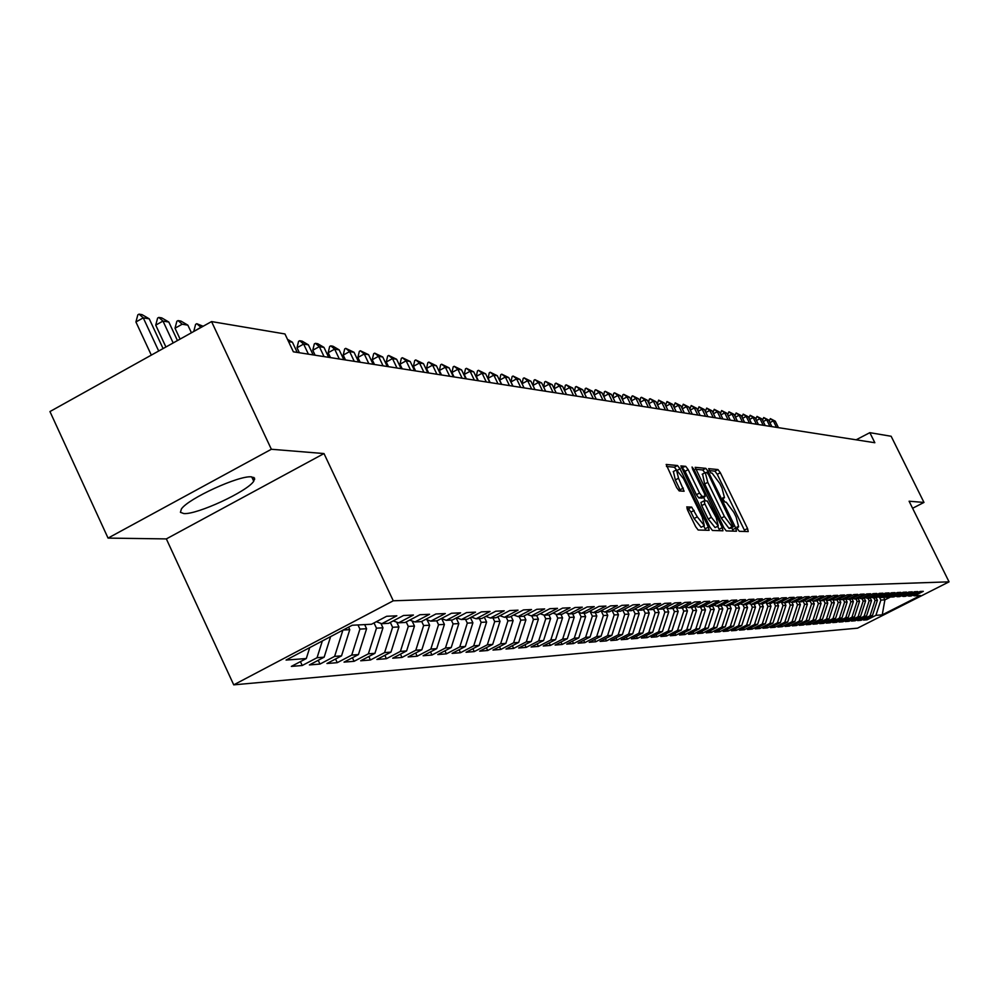 <?xml version="1.0" encoding="UTF-8"?>
<svg xmlns="http://www.w3.org/2000/svg" width="999" height="999" viewBox="0 0 999 999"><rect width="100%" height="100%" fill="white"/><g stroke="black" fill="none" stroke-linecap="round" stroke-linejoin="round"><path stroke-width="1.5" d="M737.612 529.083L739.285 531.306L748.214 531.58L747.527 528.508L720.329 472.727L717.969 469.555L708.653 468.656L710.876 473.014L712.075 473.126L719.717 483.354L721.99 488.024L724.487 497.714L722.839 497.752L723.388 499.887L725.062 502.122L726.248 502.197L733.853 512.362L736.138 517.045L738.648 526.848L737.062 526.923L737.612 529.083M183.841 513.573C197.065 514.76 247.452 491.421 253.746 481.206L254.57 478.134L251.473 476.873C239.248 475.187 188.162 498.588 181.406 508.991L180.407 512.312L183.841 513.573M686.925 506.843L687.574 510.077L695.641 526.685L698.164 530.007L709.14 530.319L708.353 527.135L680.032 468.856L677.522 465.534L666.171 464.46L676.66 487.587L679.195 490.934L684.103 491.246L678.533 478.246L676.448 469.892L683.553 478.683L702.222 517.095L704.332 525.599L697.302 516.87L691.658 507.105L686.738 506.943M271.353 449.263L108.054 538.099L166.346 538.911L324.001 453.558L271.353 449.263L211.551 321.578L284.952 333.953L293.369 351.81L874.837 442.732L869.842 432.667L856.131 439.81M324.001 453.558L393.269 600.799L949.05 581.843L857.529 628.171L233.729 684.852L393.269 600.799M912.599 508.266L923.975 502.435L909.102 501.223L949.05 581.843M923.975 502.435L891.145 436.263L869.842 432.667M723.813 527.672L726.236 530.894L736.45 531.218L735.764 528.096L708.229 471.565L705.818 468.344L695.154 467.332L723.813 527.672M722.939 530.794L712.424 530.457L709.939 527.185L680.881 465.921L685.701 466.346L688.186 469.642L699.562 493.031L702.022 496.303L705.182 496.478L704.395 493.381L692.607 469.155L692.057 467.02L693.88 469.28L722.265 527.622L722.939 530.794M877.734 596.99L882.117 597.527L891.408 592.819L894.967 592.644L885.713 597.34L888.099 597.215L897.314 592.544L900.823 592.382L891.645 597.027L893.98 596.903L903.133 592.27L906.58 592.107L897.477 596.728L899.774 596.603L908.853 592.007L912.249 591.845L903.208 596.428L905.481 596.303L914.485 591.745L917.819 591.583L908.853 596.128L911.088 596.016L920.029 591.483L923.313 591.333L914.41 595.841L920.416 595.529L882.242 614.86L875.911 615.334L880.881 600.087L879.682 597.652L889.023 592.919L885.401 593.094L876.036 597.852L873.576 597.976L882.966 593.206L879.295 593.381L869.854 598.176L867.357 598.301L876.822 593.493L873.089 593.668L863.573 598.501L861.026 598.638L870.566 593.781L866.77 593.955L857.179 598.838L854.595 598.963L864.21 594.08L860.339 594.255L850.673 599.175L848.051 599.313L857.741 594.38L853.808 594.567L844.068 599.525L841.383 599.662L851.16 594.68L847.164 594.867L837.337 599.875L834.615 600.012L844.467 594.992L840.396 595.179L830.494 600.224L827.721 600.374L837.661 595.317L833.516 595.504L823.526 600.599L820.703 600.736L830.718 595.629L826.498 595.829L816.433 600.961L813.561 601.111L823.663 595.966L819.367 596.166L809.215 601.348L806.293 601.498L816.483 596.291L812.1 596.503L801.86 601.723L798.888 601.885L809.165 596.64L804.707 596.84L794.38 602.122L791.345 602.272L801.71 596.977L797.177 597.19L786.75 602.522L783.666 602.684L794.118 597.34L789.497 597.552L778.995 602.921L775.848 603.084L786.388 597.702L781.68 597.914L771.078 603.334L767.869 603.508L778.508 598.064L773.713 598.289L763.011 603.758L759.752 603.933L770.479 598.438L765.596 598.663L754.794 604.183L751.473 604.358L762.299 598.813L757.317 599.05L746.428 604.632L743.031 604.807L753.958 599.2L748.875 599.437L737.886 605.069L734.415 605.257L745.454 599.6L740.259 599.837L729.17 605.531L725.636 605.719L736.775 599.999L731.48 600.249L720.291 605.993L716.683 606.181L727.921 600.411L722.527 600.661L711.226 606.468L707.554 606.655L718.893 600.836L713.386 601.086L701.972 606.955L698.226 607.142L709.677 601.261L704.058 601.523L692.544 607.442L688.711 607.642L700.274 601.698L694.53 601.96L682.904 607.954L678.995 608.154L690.671 602.147L684.814 602.422L673.064 608.466L669.08 608.678L680.868 602.597L674.874 602.884L663.024 608.99L658.94 609.203L670.853 603.071L664.735 603.346L652.759 609.527L648.588 609.74L660.614 603.546L654.37 603.833L642.27 610.077L638.024 610.302L650.162 604.033L643.781 604.32L631.555 610.639L627.21 610.864L639.472 604.52L632.954 604.832L620.604 611.213L616.158 611.438L628.558 605.032L621.878 605.344L609.415 611.788L604.857 612.025L617.382 605.556L610.564 605.869L597.951 612.387L593.306 612.637L605.956 606.081L598.975 606.405L586.238 612.999L581.48 613.249L594.268 606.63L587.125 606.955L574.25 613.636L569.38 613.886L582.305 607.18L574.999 607.517L561.987 614.273L556.992 614.535L570.067 607.754L562.574 608.104L549.425 614.934L544.318 615.197L557.529 608.341L549.862 608.691L536.563 615.609L531.331 615.871L544.68 608.928L536.825 609.303L523.389 616.296L518.019 616.57L531.53 609.54L523.476 609.914L509.877 616.995L504.383 617.282L518.044 610.164L509.79 610.551L496.041 617.719L490.409 618.019L504.22 610.814L495.766 611.201L481.855 618.468L476.073 618.768L490.047 611.475L481.381 611.875L467.307 619.23L461.376 619.53L475.512 612.15L466.608 612.562L452.372 620.004L446.291 620.329L460.601 612.837L451.461 613.261L437.05 620.804L430.806 621.141L445.292 613.548L435.901 613.985L421.316 621.628L414.91 621.965L429.57 614.285L419.93 614.735L405.169 622.477L398.589 622.814L413.411 615.034L403.509 615.496L388.574 623.339L381.805 623.701L396.828 615.809L386.65 616.283L371.516 624.238L352.197 625.249L286.076 660.064L306.293 658.541L309.727 647.614M866.483 618.606L867.07 619.817L875.911 615.334M867.07 619.817L863.536 620.092L872.427 615.596L870.067 615.771L875.074 600.411L873.863 597.964M860.564 619.068L861.163 620.292L870.067 615.771M861.163 620.292L857.579 620.579L866.52 616.046L864.135 616.233L869.167 600.736L867.956 598.264M854.557 619.53L855.156 620.779L864.135 616.233M855.156 620.779L851.51 621.066L860.526 616.495L858.104 616.683L863.173 601.073L861.962 598.588M848.438 620.004L849.063 621.266L858.104 616.683M849.063 621.266L845.354 621.565L854.445 616.957L851.972 617.145L857.092 601.41L855.856 598.901M842.232 620.479L842.869 621.765L851.972 617.145M842.869 621.765L839.098 622.077L848.251 617.432L845.753 617.619L850.898 601.76L849.662 599.225M835.926 620.966L836.575 622.277L845.753 617.619M836.575 622.277L832.741 622.589L841.97 617.906L839.422 618.106L844.617 602.11L843.356 599.562M829.52 621.465L830.169 622.802L839.422 618.106M830.169 622.802L826.273 623.114L835.576 618.393L832.979 618.593L838.223 602.459L836.962 599.887M823.001 621.965L823.663 623.326L832.979 618.593M823.663 623.326L819.704 623.638L829.07 618.881L826.448 619.08L831.717 602.822L830.444 600.237M816.37 622.477L817.045 623.863L826.448 619.08M817.045 623.863L813.024 624.188L822.464 619.392L819.792 619.592L825.112 603.196L823.775 600.461M809.64 623.001L810.326 624.4L819.792 619.592M810.326 624.4L806.23 624.737L815.746 619.892L813.024 620.104L818.393 603.571L816.982 600.686M802.784 623.526L803.483 624.962L813.024 620.104M803.483 624.962L799.325 625.287L808.915 620.416L806.143 620.629L811.55 603.945L810.064 600.911M795.816 624.063L796.528 625.524L806.143 620.629M796.528 625.524L792.294 625.861L801.96 620.941L799.15 621.153L804.595 604.333L803.034 601.136M788.735 624.612L789.447 626.086L799.15 621.153M789.447 626.086L785.152 626.435L794.892 621.478L792.032 621.69L797.527 604.732L795.878 601.361M781.518 625.174L782.254 626.673L792.032 621.69M782.254 626.673L777.871 627.022L787.699 622.027L784.789 622.24L790.321 605.132L788.586 601.585M774.188 625.736L774.924 627.272L784.789 622.24M774.924 627.272L770.466 627.622L780.381 622.577L777.409 622.802L783.004 605.544L781.181 601.823L783.666 602.684M766.72 626.311L767.469 627.872L777.409 622.802M767.469 627.872L762.936 628.234L772.926 623.139L769.904 623.376L775.536 605.956L773.8 602.385M759.115 626.897L759.889 628.483L769.904 623.376M759.889 628.483L755.269 628.858L765.346 623.726L762.274 623.95L767.944 606.381L766.283 602.959M751.373 627.497L752.16 629.108L762.274 623.95M752.16 629.108L747.464 629.495L757.617 624.3L754.495 624.537L760.227 606.805L758.628 603.546M743.506 628.096L744.305 629.745L754.495 624.537M744.305 629.745L739.51 630.132L749.762 624.899L746.565 625.149L752.347 607.242L750.848 604.145M735.476 628.708L736.288 630.394L746.565 625.149M736.288 630.394L731.418 630.781L741.745 625.511L738.498 625.761L744.33 607.692L742.906 604.77M727.309 629.345L728.134 631.056L738.498 625.761M728.134 631.056L723.176 631.455L733.591 626.123L730.281 626.373L736.163 608.141L734.752 605.232M718.98 629.982L719.829 631.73L730.281 626.373M719.829 631.73L714.772 632.13L725.286 626.76L721.915 627.01L727.846 608.616L726.423 605.669M710.501 630.631L711.363 632.404L721.915 627.01M711.363 632.404L706.206 632.829L716.807 627.397L713.386 627.659L719.367 609.078L717.931 606.118M701.86 631.293L702.734 633.104L713.386 627.659M702.734 633.104L697.489 633.528L708.179 628.059L704.682 628.321L710.726 609.565L709.278 606.568M693.056 631.967L693.943 633.816L704.682 628.321M693.943 633.816L688.586 634.253L699.387 628.721L695.816 628.995L701.91 610.052L700.449 607.03M684.078 632.654L684.989 634.54L695.816 628.995M684.989 634.54L679.52 634.989L690.421 629.407L686.775 629.682L692.931 610.551L691.458 607.504M674.912 633.354L675.848 635.289L686.775 629.682M675.848 635.289L670.279 635.739L681.268 630.094L677.559 630.381L683.778 611.063L682.28 607.979M665.584 634.065L666.533 636.038L677.559 630.381M666.533 636.038L660.851 636.5L671.94 630.806L668.156 631.093L674.425 611.588L672.926 608.466M656.056 634.802L657.03 636.8L668.156 631.093M657.03 636.8L651.236 637.275L662.424 631.53L658.566 631.818L664.897 612.112L663.311 608.841M646.341 635.539L647.327 637.587L658.566 631.818M647.327 637.587L641.42 638.074L652.722 632.267L648.788 632.554L655.169 612.662L653.483 609.153M636.425 636.301L637.437 638.386L648.788 632.554M637.437 638.386L631.405 638.873L642.819 633.016L638.798 633.316L645.242 613.211L643.443 609.465M626.311 637.062L627.347 639.21L638.798 633.316M627.347 639.21L621.178 639.71L632.704 633.778L628.596 634.09L635.114 613.773L633.191 609.79M615.983 637.849L617.032 640.047L628.596 634.09M617.032 640.047L610.751 640.546L622.377 634.565L618.181 634.877L624.762 614.348L622.727 610.114M605.444 638.661L606.518 640.896L618.181 634.877M606.518 640.896L600.087 641.408L611.838 635.364L607.554 635.689L614.198 614.934L612.037 610.439M594.667 639.472L595.766 641.758L607.554 635.689M595.766 641.758L589.21 642.295L601.061 636.176L596.69 636.513L603.408 615.534L601.111 610.764M583.666 640.309L584.79 642.657L596.69 636.513M584.79 642.657L578.084 643.194L590.059 637.012L585.601 637.35L592.37 616.158L590.159 611.538M572.427 641.171L573.576 643.556L585.601 637.35M573.576 643.556L566.733 644.118L578.821 637.861L574.263 638.211L581.106 616.783L578.995 612.387M560.951 642.032L562.112 644.48L574.263 638.211M562.112 644.48L555.119 645.054L567.332 638.736L562.662 639.098L569.58 617.419L567.594 613.261M549.2 642.931L550.399 645.429L562.662 639.098M550.399 645.429L543.244 646.016L555.581 639.635L550.811 639.984L557.804 618.081L555.931 614.16M537.2 643.843L538.424 646.403L550.811 639.984M538.424 646.403L531.106 646.99L543.568 640.534L538.686 640.908L545.754 618.756L544.005 615.097M524.925 644.767L526.173 647.389L538.686 640.908M526.173 647.389L518.681 648.001L531.281 641.47L526.286 641.845L533.429 619.442L531.73 615.859M512.362 645.716L513.636 648.413L526.286 641.845M513.636 648.413L505.981 649.025L518.718 642.419L513.598 642.807L520.816 620.142L519.093 616.52M499.512 646.69L500.811 649.45L513.598 642.807M500.811 649.45L492.982 650.074L505.844 643.406L500.611 643.793L507.917 620.854L506.168 617.195M486.351 647.689L487.687 650.511L500.611 643.793M487.687 650.511L479.67 651.161L492.682 644.405L487.325 644.805L494.705 621.59L492.944 617.882M472.889 648.701L474.263 651.598L487.325 644.805M474.263 651.598L466.046 652.26L479.195 645.416L473.713 645.841L481.168 622.352L479.383 618.593M459.103 649.737L460.502 652.709L473.713 645.841M460.502 652.709L452.085 653.383L465.384 646.465L459.765 646.902L467.307 623.114L465.509 619.318M444.967 650.799L446.403 653.846L459.765 646.902M446.403 653.846L437.787 654.545L451.223 647.539L445.467 647.976L453.096 623.913L451.286 620.067M430.494 651.897L431.968 655.019L445.467 647.976M431.968 655.019L423.126 655.731L436.725 648.638L430.819 649.088L438.536 624.725L436.7 620.829M415.659 653.009L417.17 656.218L430.819 649.088M417.17 656.218L408.104 656.942L421.853 649.775L415.809 650.224L423.613 625.549L421.678 621.44M400.449 654.145L401.998 657.442L415.809 650.224M401.998 657.442L392.707 658.191L406.605 650.923L400.399 651.398L408.304 626.41L406.193 621.94M384.84 655.319L386.426 658.703L400.399 651.398M386.426 658.703L376.898 659.465L390.971 652.11L384.603 652.597L392.595 627.285L390.309 622.427M368.831 656.518L370.467 659.989L384.603 652.597M370.467 659.989L360.689 660.789L374.925 653.334L368.381 653.821L376.473 628.171L374.013 622.926M352.41 657.742L354.083 661.313L368.381 653.821M354.083 661.313L344.043 662.125L358.441 654.582L351.735 655.094L359.927 629.095L357.979 624.949M335.539 659.003L337.262 662.674L351.735 655.094M337.262 662.674L326.948 663.511L341.533 655.868L334.628 656.38L342.894 630.144M318.219 660.302L319.98 664.073L334.628 656.38M319.98 664.073L309.39 664.934L324.151 657.18L317.07 657.717L322.327 640.971M300.424 661.625L302.235 665.509L317.07 657.717M302.235 665.509L291.358 666.395L306.293 658.541M381.805 623.701L376.298 621.728M398.589 622.814L393.219 620.903M254.67 479.395L253.721 477.36M324.151 657.18L330.619 636.613M414.91 621.965L409.69 620.104M343.107 630.032L349.775 629.67L348.601 627.147M341.533 655.868L349.775 629.67M430.806 621.141L425.724 619.318M359.927 629.095L366.596 628.733L364.66 624.6M358.441 654.582L366.596 628.733M446.291 620.329L441.346 618.556M376.473 628.171L382.967 627.809L380.881 623.364M374.925 653.334L382.967 627.809M461.376 619.53L456.555 617.819M392.595 627.285L398.926 626.922L396.678 622.14M390.971 652.11L398.926 626.922M476.073 618.768L471.378 617.095M408.304 626.41L414.473 626.061L412.063 620.953M406.605 650.923L414.473 626.061M490.409 618.019L485.826 616.395M423.613 625.549L429.632 625.212L427.072 619.805M421.853 649.775L429.632 625.212M504.383 617.282L499.912 615.709M438.536 624.725L444.405 624.4L441.72 618.693M436.725 648.638L444.405 624.4M518.019 616.57L513.661 615.034M453.096 623.913L458.828 623.588L456.181 618.019M451.223 647.539L458.828 623.588M531.331 615.871L527.072 614.373M467.307 623.114L472.889 622.814L470.417 617.594M465.384 646.465L472.889 622.814M544.318 615.197L540.159 613.736M481.168 622.352L486.613 622.04L484.315 617.182M479.195 645.416L486.613 622.04M556.992 614.535L552.934 613.099M494.705 621.59L500.024 621.303L497.877 616.77M492.682 644.405L500.024 621.303M569.38 613.886L565.422 612.487M507.917 620.854L513.111 620.566L511.113 616.358M505.844 643.406L513.111 620.566M581.48 613.249L577.609 611.888M520.816 620.142L525.899 619.855L524.038 615.946M518.718 642.419L525.899 619.855M593.306 612.637L589.522 611.313M533.429 619.442L538.399 619.155L536.675 615.546M531.281 641.47L538.399 619.155M604.857 612.025L601.161 610.739M545.754 618.756L550.611 618.481L548.926 614.959M543.568 640.534L550.611 618.481M616.158 611.438L612.537 610.177M557.804 618.081L562.549 617.819L560.889 614.335M555.581 639.635L562.549 617.819M627.21 610.864L623.676 609.627M569.58 617.419L574.225 617.17L572.577 613.723M567.332 638.736L574.225 617.17M638.024 610.302L634.552 609.09M581.106 616.783L585.639 616.533L584.015 613.124M578.821 637.861L585.639 616.533M648.588 609.74L645.204 608.566M592.37 616.158L596.815 615.908L595.204 612.537M590.059 637.012L596.815 615.908M658.94 609.203L655.631 608.041M603.408 615.534L607.754 615.297L606.143 611.962M601.061 636.176L607.754 615.297M669.08 608.678L665.834 607.542M614.198 614.934L618.456 614.697L616.87 611.4M611.838 635.364L618.456 614.697M678.995 608.154L675.824 607.042M624.762 614.348L628.933 614.123L627.36 610.851M622.377 634.565L628.933 614.123M688.711 607.642L685.601 606.568M635.114 613.773L639.185 613.548L637.549 610.127M632.704 633.778L639.185 613.548M698.226 607.142L695.179 606.093M645.242 613.211L649.238 612.986L647.489 609.353M642.819 633.016L649.238 612.986M707.554 606.655L704.57 605.619M655.169 612.662L659.09 612.437L657.242 608.603M652.722 632.267L659.09 612.437M716.683 606.181L713.761 605.169M664.897 612.112L668.731 611.9L666.795 607.879M662.424 631.53L668.731 611.9M725.636 605.719L722.776 604.72M674.425 611.588L678.184 611.376L676.161 607.167M671.94 630.806L678.184 611.376M734.415 605.257L731.605 604.283M683.778 611.063L687.462 610.864L685.426 606.655M681.268 630.094L687.462 610.864M743.031 604.807L740.271 603.846M692.931 610.551L696.54 610.352L694.617 606.381M690.421 629.407L696.54 610.352M751.473 604.358L748.763 603.421M701.91 610.052L705.456 609.852L703.633 606.093M699.387 628.721L705.456 609.852M759.752 603.933L757.092 603.009M710.726 609.565L714.198 609.365L712.487 605.819M708.179 628.059L714.198 609.365M767.869 603.508L765.271 602.609M719.367 609.078L722.776 608.891L721.153 605.544M716.807 627.397L722.776 608.891M775.848 603.084L773.288 602.21M727.846 608.616L731.193 608.428L729.67 605.282M725.286 626.76L731.193 608.428M736.163 608.141L739.447 607.966L738.011 605.007M733.591 626.123L739.447 607.966M791.345 602.272L788.885 601.423M744.33 607.692L747.552 607.517L746.166 604.645M741.745 625.511L747.552 607.517M798.888 601.885L796.465 601.048M752.347 607.242L755.519 607.067L754.133 604.22M749.762 624.899L755.519 607.067M806.293 601.498L803.92 600.674M760.227 606.805L763.323 606.63L761.962 603.808M757.617 624.3L763.323 606.63M813.561 601.111L811.225 600.312M767.944 606.381L771.003 606.206L769.642 603.408M765.346 623.726L771.003 606.206M820.703 600.736L818.418 599.949M775.536 605.956L778.546 605.781L777.185 603.021M772.926 623.139L778.546 605.781M827.721 600.374L825.474 599.6M783.004 605.544L785.938 605.369L784.602 602.634M780.381 622.577L785.938 605.369M834.615 600.012L832.404 599.25M790.321 605.132L793.218 604.969L791.895 602.247M787.699 622.027L793.218 604.969M841.383 599.662L839.21 598.913M797.527 604.732L800.374 604.57L799.05 601.873M794.892 621.478L800.374 604.57M848.051 599.313L845.916 598.576M804.595 604.333L807.392 604.183L806.043 601.41M801.96 620.941L807.392 604.183M854.595 598.963L852.497 598.251M811.55 603.945L814.297 603.796L812.874 600.874M808.915 620.416L814.297 603.796M861.026 598.638L858.965 597.926M818.393 603.571L821.091 603.421L819.592 600.362M815.746 619.892L821.091 603.421M867.357 598.301L865.321 597.602M825.112 603.196L827.771 603.046L826.198 599.85M822.464 619.392L827.771 603.046M873.576 597.976L871.578 597.29M831.717 602.822L834.327 602.684L832.704 599.363M829.07 618.881L834.327 602.684M838.223 602.459L840.783 602.322L839.135 598.95M835.576 618.393L840.783 602.322M885.713 597.34L883.79 596.678M844.617 602.11L847.14 601.972L845.566 598.751M841.97 617.906L847.14 601.972M891.645 597.027L889.747 596.378M850.898 601.76L853.383 601.623L851.885 598.563M848.251 617.432L853.383 601.623M897.477 596.728L895.604 596.091M857.092 601.41L859.54 601.273L858.104 598.364M854.445 616.957L859.54 601.273M903.208 596.428L901.373 595.804M863.173 601.073L865.584 600.936L864.222 598.164M860.526 616.495L865.584 600.936M908.853 596.128L907.042 595.516M869.167 600.736L871.54 600.611L870.241 597.976M866.52 616.046L871.54 600.611M914.41 595.841L912.624 595.229M875.074 600.411L877.409 600.287L876.173 597.777M872.427 615.596L877.409 600.287M211.551 321.578L49.95 411.563L108.054 538.099M166.346 538.911L233.729 684.852M883.416 596.878L884.889 599.862L890.946 596.79M880.881 600.087L884.889 599.862L882.242 614.86M745.042 531.48L717.27 474.325L714.897 471.153L709.115 470.591M704.932 472.814L702.709 469.967L695.441 469.268M733.241 531.118L731.655 527.672M733.353 526.773L708.678 474.9L706.992 472.639L705.282 472.627L707.779 482.342L724.4 516.483L732.105 526.723L733.353 526.773L730.232 528.384L733.428 526.748M702.597 474.15L704.657 483.978L707.779 482.342M730.232 528.384L728.983 528.346L721.278 518.119L704.657 483.978M681.168 467.882L685.701 466.346M702.072 498.064L698.863 497.964L696.39 494.692L685.014 471.303L682.542 468.007M703.571 497.315L705.294 500.861M717.657 526.286L719.105 529.258L722.265 527.622M711.388 517.357L718.281 525.961L716.171 517.582L707.23 500.986L704.083 500.824L704.869 503.946L711.388 517.357L708.216 519.018L715.109 527.609L718.156 526.023M704.033 500.886L700.911 502.485L701.698 505.606L704.869 503.946M708.216 519.018L701.698 505.606M719.717 530.694L719.105 529.258M704.208 525.674L701.123 527.272L694.08 518.556L690.946 512.1L688.423 508.791L687 508.716M673.401 471.491L675.324 479.932L678.533 478.246M680.644 491.046L675.324 479.932M676.498 469.855L674.337 467.207L666.458 466.446M705.756 530.244L703.746 525.911M778.446 427.659L775.261 421.166L773.301 420.841L776.498 427.347M769.218 421.191L770.341 418.631L773.301 420.841L769.917 422.614M770.341 418.631L775.261 421.166M771.89 426.635L768.681 420.092L766.683 419.767L769.904 426.323M762.562 420.167L763.711 417.532L766.683 419.767L763.248 421.566M763.711 417.532L768.681 420.092M765.222 425.586L761.987 418.993L759.964 418.668L763.211 425.274M755.806 419.13L756.98 416.421L759.964 418.668L756.48 420.492M756.98 416.421L761.987 418.993M758.453 424.538L755.194 417.882L753.134 417.545L756.405 424.213M748.95 418.082L750.137 415.284L753.134 417.545L749.6 419.418M750.137 415.284L755.194 417.882M751.585 423.464L748.288 416.758L746.203 416.408L749.5 423.126M741.97 417.02L743.181 414.135L746.203 416.408L742.607 418.306M743.181 414.135L748.288 416.758M744.592 422.365L741.283 415.609L739.16 415.259L742.469 422.028M734.877 415.934L736.113 412.962L739.16 415.259L735.501 417.195M736.113 412.962L741.283 415.609M737.487 421.253L734.153 414.448L731.992 414.086L735.339 420.916M727.684 414.835L728.933 411.775L731.992 414.086L728.271 416.046M728.933 411.775L734.153 414.448M730.269 420.129L726.91 413.261L724.712 412.899L728.084 419.78M720.354 413.711L721.64 410.564L724.712 412.899L720.941 414.897M721.64 410.564L726.91 413.261M722.926 418.981L719.542 412.063L717.319 411.688L720.704 418.631M712.911 412.575L714.223 409.34L717.319 411.688L713.473 413.723M714.223 409.34L719.542 412.063M715.471 417.807L712.062 410.839L709.789 410.464L713.211 417.457M705.344 411.426L706.68 408.091L709.789 410.464L705.881 412.525M706.68 408.091L712.062 410.839M707.891 416.62L704.445 409.59L702.135 409.215L705.581 416.271M697.652 410.252L699 406.818L702.135 409.215L698.164 411.313M699 406.818L704.445 409.59M700.174 415.422L696.703 408.329L694.355 407.942L697.826 415.06M689.822 409.053L691.208 405.532L694.355 407.942L690.321 410.077M691.208 405.532L696.703 408.329M692.319 414.198L688.835 407.043L686.45 406.643L689.947 413.823M681.855 407.842L683.279 404.22L686.45 406.643L682.342 408.828M683.279 404.22L688.835 407.043M684.34 412.949L680.831 405.731L678.396 405.332L681.917 412.562M673.763 406.618L675.199 402.884L678.396 405.332L674.213 407.555M675.199 402.884L680.831 405.731M676.223 411.675L672.677 404.395L670.204 403.996L673.763 411.288M665.521 405.369L666.995 401.523L670.204 403.996L665.946 406.256M666.995 401.523L672.677 404.395M667.956 410.389L664.385 403.034L661.875 402.634L665.459 409.99M657.13 404.096L658.641 400.137L661.875 402.634L657.542 404.932M658.641 400.137L664.385 403.034M659.552 409.066L655.956 401.66L653.396 401.248L657.005 408.666M648.601 402.797L649.3 399.175L650.137 398.738L653.396 401.248L648.975 403.584M650.137 398.738L655.956 401.66M650.998 407.729L647.364 400.262L644.755 399.837L648.401 407.33M639.909 401.486L640.646 397.752L641.483 397.302L644.755 399.837L640.272 402.222M641.483 397.302L647.364 400.262M642.282 406.368L638.623 398.826L635.963 398.389L639.635 405.956M631.068 400.149L631.83 396.291L632.667 395.841L635.963 398.389L631.393 400.824M632.667 395.841L638.623 398.826M633.416 404.982L629.72 397.377L627.022 396.928L630.719 404.558M622.065 398.788L622.852 394.817L623.701 394.355L627.022 396.928L622.365 399.413M623.701 394.355L629.72 397.377M624.375 403.571L620.654 395.891L617.906 395.442L621.64 403.134M612.887 397.402L613.698 393.306L614.572 392.844L617.906 395.442L613.161 397.977M614.572 392.844L620.654 395.891M615.172 402.135L611.425 394.38L608.616 393.918L612.387 401.698M603.546 395.991L604.395 391.77L605.257 391.308L608.616 393.918L603.796 396.503M605.257 391.308L611.425 394.38M605.806 400.661L602.022 392.844L599.163 392.382L602.959 400.224M594.03 394.568L594.904 390.209L595.779 389.735L599.163 392.382L594.243 395.005M595.779 389.735L602.022 392.844M596.253 399.175L592.432 391.283L589.522 390.809L593.356 398.713M584.328 393.107L585.239 388.611L586.126 388.136L589.522 390.809L584.515 393.481M586.126 388.136L592.432 391.283M586.525 397.652L582.667 389.685L579.707 389.198L583.566 397.19M574.437 391.62L575.387 386.988L576.286 386.513L579.707 389.198L574.6 391.933M576.286 386.513L582.667 389.685M576.61 396.103L572.714 388.062L569.692 387.562L573.588 395.629M564.36 390.109L565.347 385.327L566.246 384.852L569.692 387.562L564.485 390.359M566.246 384.852L572.714 388.062M566.495 394.518L562.574 386.401L559.49 385.889L563.424 394.043M554.095 388.561L555.119 383.641L556.031 383.154L559.49 385.889L554.183 388.748M556.031 383.154L562.574 386.401M556.181 392.907L552.235 384.702L549.088 384.19L553.046 392.42M543.618 387L544.68 381.918L545.604 381.431L549.088 384.19L543.668 387.1M545.604 381.431L552.235 384.702M545.666 391.258L541.683 382.979L538.473 382.455L542.482 390.759M532.929 385.402L534.04 380.169L534.964 379.67L538.473 382.455L532.954 385.427M534.964 379.67L541.683 382.979M534.952 389.585L530.919 381.218L527.659 380.694L531.693 389.073M522.052 383.703L523.189 378.384L524.113 377.872L527.659 380.694L522.052 383.703L524.063 387.887L519.942 379.433L516.608 378.883L520.679 387.35M524.113 377.872L530.919 381.218M510.951 381.93L512.112 376.548L513.049 376.049L516.608 378.883L510.951 381.93L512.986 386.151M513.049 376.049L519.942 379.433M512.849 386.126L508.753 377.597L505.344 377.048L509.453 385.602M499.637 380.119L500.811 374.687L501.76 374.175L505.344 377.048L499.637 380.119L501.685 384.39M501.76 374.175L508.753 377.597M501.448 384.353L497.315 375.724L493.843 375.162L497.989 383.803M488.074 378.271L489.273 372.789L490.234 372.265L493.843 375.162L488.074 378.271L490.147 382.58M490.234 372.265L497.315 375.724M489.822 382.53L485.651 373.826L482.105 373.239L486.288 381.98M476.286 376.386L477.497 370.841L478.471 370.317L482.105 373.239L476.286 376.386L478.371 380.744M478.471 370.317L485.651 373.826M477.947 380.669L473.738 371.878L470.104 371.278L474.338 380.107M464.235 374.463L465.472 368.868L466.458 368.331L470.104 371.278L464.235 374.463L466.346 378.858M466.458 368.331L473.738 371.878M465.821 378.771L461.563 369.88L457.867 369.28L462.125 378.196M451.935 372.502L453.196 366.833L454.183 366.296L457.867 369.28L451.935 372.502L454.058 376.935M454.183 366.296L461.563 369.88M453.434 376.835L449.138 367.857L445.354 367.232L449.662 376.248M439.373 370.492L440.659 364.772L441.658 364.223L445.354 367.232L439.373 370.492L441.508 374.975M441.658 364.223L449.138 367.857M440.771 374.862L436.438 365.784L432.579 365.147L436.925 374.263M426.523 368.431L427.834 362.649L428.846 362.113L432.579 365.147L426.523 368.431L428.696 372.977M428.846 362.113L436.438 365.784M427.834 372.839L423.464 363.661L419.518 363.012L423.901 372.227M413.399 366.333L414.747 360.502L415.759 359.94L419.518 363.012L413.399 366.333L415.584 370.929M415.759 359.94L423.464 363.661M414.61 370.766L410.189 361.488L406.156 360.826L410.589 370.142M399.987 364.185L401.348 358.291L402.385 357.729L406.156 360.826L399.987 364.185L402.197 368.831M402.385 357.729L410.189 361.488M401.099 368.656L396.628 359.265L392.507 358.591L396.978 368.019M386.276 362L387.662 356.031L388.698 355.457L392.507 358.591L386.276 362L388.499 366.683M388.698 355.457L396.628 359.265M387.275 366.496L382.754 357.005L378.534 356.318L383.067 365.834M372.24 359.752L373.663 353.721L374.712 353.147L378.534 356.318L372.24 359.752L374.488 364.498M374.712 353.147L382.754 357.005M373.127 364.285L368.569 354.682L364.248 353.983L368.818 363.611M357.892 357.455L359.34 351.361L360.389 350.774L364.248 353.983L357.892 357.455L360.164 362.262M360.389 350.774L368.569 354.682M358.653 362.025L354.046 352.31L349.625 351.586L354.245 361.326M343.206 355.107L344.68 348.938L345.741 348.351L349.625 351.586L343.206 355.107L345.504 359.965M345.741 348.351L354.046 352.31M343.843 359.702L339.185 349.875L334.665 349.138L339.323 359.003M328.172 352.709L329.67 346.466L330.756 345.879L334.665 349.138L328.172 352.709L330.482 357.617M330.756 345.879L333.029 346.253L339.185 349.875M328.671 357.33L323.976 347.39L319.343 346.641L324.051 356.606M312.774 350.249L314.31 343.931L315.409 343.331L319.343 346.641L312.774 350.249L315.122 355.219M315.409 343.331L317.732 343.718L323.976 347.39M313.137 354.907L308.391 344.842L303.646 344.068L308.404 354.17M297.015 347.727L298.576 341.346L299.688 340.734L303.646 344.068L297.015 347.727L299.375 352.747M299.688 340.734L302.073 341.121L308.391 344.842M297.227 352.422L292.432 342.232L288.549 341.608M292.432 342.232L287.475 339.323M193.806 331.231L195.604 324.363L196.778 323.701L200.899 327.272L193.893 331.406M196.778 323.701L203.147 326.261M191.433 332.779L187.862 325.15L182.193 324.213L175.012 328.221L180.095 339.098M175.012 328.221L176.86 321.266L178.047 320.604L180.894 321.066L187.862 325.15M182.193 324.213L178.047 320.604M177.447 340.559L168.806 322.028L162.987 321.079L173.177 342.944M155.732 325.137L157.605 318.094L158.816 317.42L162.987 321.079L155.732 325.137L165.909 346.99M158.816 317.42L161.738 317.894L168.806 322.028M163.087 348.564L149.238 318.831L143.269 317.857L158.691 351.011M135.914 321.965L137.837 314.835L139.061 314.148L143.269 317.857L135.914 321.965L151.324 355.12M139.061 314.148L142.058 314.648L149.238 318.831M737.05 527.597L738.311 526.948M722.839 498.476L724.113 497.814M714.897 471.153L717.969 469.555M717.27 474.325L720.329 472.727M744.455 530.094L747.527 528.508M702.709 469.967L705.818 468.344M706.293 472.577L708.229 471.565M732.654 529.707L735.764 528.096M721.278 518.119L724.4 516.483M728.983 528.346L732.105 526.723M685.014 471.303L688.186 469.642M696.39 494.692L699.562 493.031M698.863 497.964L702.022 496.303M701.897 498.164L705.044 496.515M692.919 469.78L693.88 469.28M688.423 508.791L691.658 507.105M690.946 512.1L694.168 510.427M694.08 518.556L697.302 516.87M680.107 489.785L683.316 488.099M674.337 467.207L677.522 465.534M677.609 470.129L680.032 468.856M705.144 528.796L708.353 527.135M251.723 476.885L253.746 481.206M737.062 527.672L738.536 526.923M722.864 498.563L724.35 497.789M702.172 474.263L705.282 472.627M702.022 498.126L705.132 496.503M700.911 502.485L704.083 500.824M673.239 471.578L676.448 469.892"/></g></svg>
